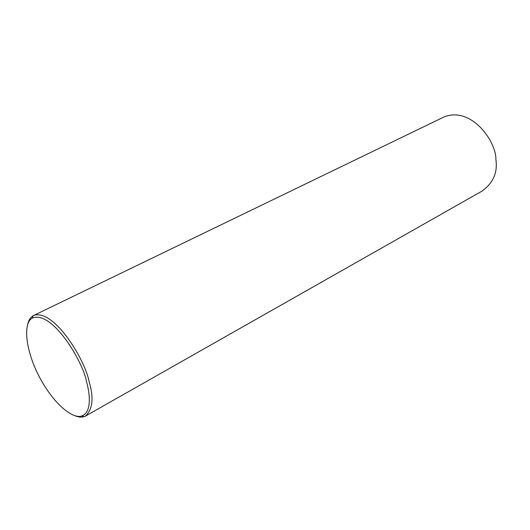 <?xml version="1.0" encoding="UTF-8"?>
<svg xmlns="http://www.w3.org/2000/svg" width="530" height="530" viewBox="0 0 530 530"><rect width="100%" height="100%" fill="white"/><g stroke="black" fill="none" stroke-linecap="round" stroke-linejoin="round"><path stroke-width="0.79" d="M27.653 324.506C28.633 320.226 30.435 317.318 33.052 315.787L34.086 315.277C54.623 309.248 85.284 360.367 89.093 381.554C94.015 398.057 92.717 409.624 85.197 416.249L84.124 416.673C81.633 417.501 78.566 417.19 74.935 415.725M86.582 381.885C90.584 396.095 91.114 412.724 81.858 415.931C73.392 419.329 54.848 405.278 40.492 379.01C26.023 352.867 22.227 323.227 32.337 318.106C51.675 309.752 82.958 361.016 86.582 381.885M34.086 315.277L444.445 116.752C472.098 106.351 496.537 142.272 495.888 159.556C497.776 172.515 493.172 183.016 482.068 191.072L85.197 416.249M81.858 415.931L84.124 416.673M32.337 318.106L33.052 315.787"/></g></svg>
